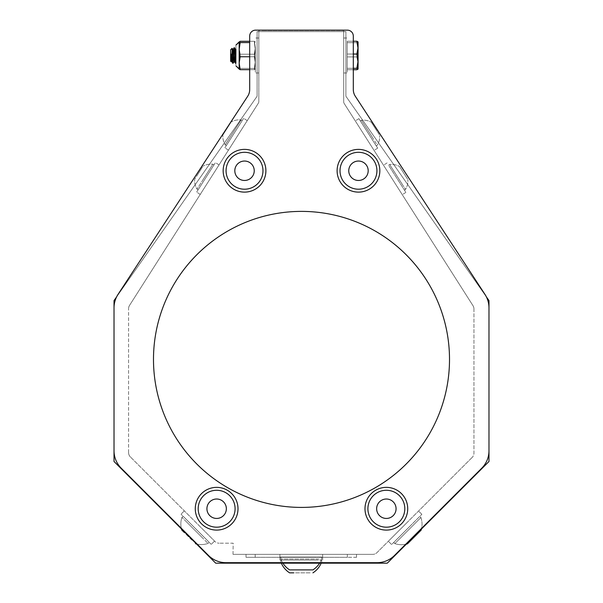 <?xml version="1.0" encoding="UTF-8"?>
<svg xmlns="http://www.w3.org/2000/svg" width="603" height="603" viewBox="0 0 603 603"><rect width="100%" height="100%" fill="white"/><g stroke="black" fill="none" stroke-linecap="round" stroke-linejoin="round"><path stroke-width="0.45" stroke-dasharray="3.02 2.26" d="M230.926 58.551L231.371 61.491L230.926 53.976L232.69 63.225L232.102 48.353L231.183 61.725L230.926 53.976L232.69 63.225L232.072 48.338L231.183 61.725L230.926 53.976L231.71 61.491L233.067 49.484L234.431 61.491L235.788 49.484L235.833 63.217L234.431 47.72L233.112 63.217L232.102 48.353L231.183 61.725L230.926 53.976L232.728 63.255L234.092 47.72L235.404 63.217L235.916 59.154L235.833 63.217L234.477 47.758L233.112 63.217L232.102 48.353L231.243 61.762L230.926 58.551L231.56 60.941L232.788 49.536L234.145 61.446L235.185 50.584L235.509 49.536L235.916 52.657L235.916 49.74L235.833 63.217L234.431 47.72L233.112 63.217L232.102 48.353L231.183 61.725L230.926 53.976L232.728 63.255L234.092 47.72L235.404 63.217L235.916 59.154L235.833 63.217L234.477 47.758L233.112 63.217L232.102 48.353L231.243 61.762L230.926 58.551L230.926 53.976L231.899 60.941L233.067 49.484L234.431 61.491L235.788 49.484L235.833 63.217L234.431 47.72L233.112 63.217L232.69 60.406L232.683 63.209L234.092 47.72L235.404 63.217L235.916 59.154L235.916 62.931L235.916 49.74L235.833 63.217L234.477 47.758L233.112 63.217L232.102 48.353L231.243 61.762L230.926 58.551L230.926 53.976L232.728 63.255L234.092 47.72L235.404 63.217L235.916 59.154L235.916 62.931L234.431 47.72L233.112 63.217L232.69 60.406L232.69 63.225L234.047 47.758L234.914 58.114M231.431 61.446L232.728 49.484L231.371 61.491L232.728 49.484L234.145 61.446L235.449 49.484L235.916 63.074L235.916 49.212L235.916 49.74L235.916 49.212L235.916 49.74L235.916 49.212L235.916 49.74L235.916 49.212L235.916 49.74L235.916 49.212L235.449 49.484L235.916 52.657L235.916 49.212L235.524 50.584L234.431 61.491L235.728 49.536M232.69 60.406L232.683 63.209L230.926 53.976L231.71 61.491L233.067 49.484L234.092 61.491L235.185 50.584L235.509 49.536L235.916 52.657L235.916 49.74L235.449 63.255L235.916 49.212L235.449 63.255L234.092 61.491L235.185 50.584L235.509 49.536L235.916 52.657L235.916 49.212M234.092 61.491L232.788 49.536L234.092 61.491L232.788 49.536L234.092 61.491L235.185 50.584L235.509 49.536L235.916 52.657L235.916 49.74L235.615 62.689M230.926 53.976L232.69 63.225L231.446 60.39L230.926 53.976L231.71 61.491L233.255 50.034M235.833 63.217L235.811 49.491M231.65 61.438L232.683 63.209L231.65 61.438L232.683 63.209L231.65 61.438L232.683 63.209L231.65 61.438L233.067 49.484L234.371 61.438L233.557 52.868M232.69 63.225L234.092 47.72L235.404 63.217L234.16 60.39L233.067 49.484L231.68 61.491M233.067 63.255L234.047 47.758L235.404 63.217L234.371 61.438M234.258 48.293L233.112 63.217L234.273 60.941L235.185 50.584L234.145 61.446L235.185 50.584L235.509 49.536L235.916 52.657L235.916 49.74M232.901 62.689L234.047 47.758L233.014 49.536M231.205 61.777L230.648 61.22L231.205 61.777L230.648 61.22L231.205 61.777L230.648 61.22L231.205 61.777L230.648 61.22L230.648 49.755L230.648 61.22L230.648 49.755L230.648 61.22L230.648 49.755L230.648 61.22L230.648 49.755L230.648 61.22L230.648 49.755L230.648 61.22L230.648 49.755L230.648 61.22L230.648 49.755L230.648 61.22L230.648 49.755L232.072 48.338L231.311 61.438M255.34 48.006L255.34 72.971L255.34 48.006M255.34 47.758L255.34 69.089L255.34 47.758L254.36 54.21L255.34 61.31L254.36 68.403L255.34 69.043L254.36 69.677L255.34 63.225L254.36 56.765L255.34 49.672L254.36 42.572L255.34 41.939L254.36 41.298L255.34 47.758L255.34 69.089L255.34 47.758L254.36 54.21L255.34 61.31L254.36 68.403L255.34 69.043L254.36 69.677L255.34 63.225L254.36 56.765L255.34 49.672L254.36 42.572L255.34 41.939L254.36 41.298L255.34 47.758L255.34 69.089L255.34 47.758L254.36 54.21L255.34 61.31L254.36 68.403L255.34 69.043L254.36 69.677L255.34 63.225L254.36 56.765L255.34 49.672L254.36 42.572L255.34 41.939L254.36 41.298L255.34 47.758L255.34 69.089L255.34 47.758L254.36 54.21L255.34 61.31L254.36 68.403L255.34 69.043L254.36 69.677L255.34 63.225L254.36 56.765L255.34 49.672L254.36 42.572L255.34 41.939L254.36 41.298L255.34 47.758L255.34 69.089L255.34 47.758L254.36 54.21L255.34 61.31L254.36 68.403L255.34 69.043L254.36 69.677L255.34 63.225L254.36 56.765L255.34 49.672L254.36 42.572L255.34 41.939L254.36 41.298L255.34 47.758L255.34 69.089L255.34 47.758L254.36 54.21L255.34 61.31L254.36 68.403L255.34 69.043L254.36 69.677L255.34 63.225L254.36 56.765L255.34 49.672L254.36 42.572L255.34 41.939L254.36 41.298L255.34 47.758L255.34 69.089L255.34 47.758L254.36 54.21L255.34 61.31L254.36 68.403L255.34 69.043L254.36 69.677L255.34 63.225L254.36 56.765L255.34 49.672L254.36 42.572L255.34 41.939L254.36 41.298L255.34 47.758L255.34 69.089L255.34 47.758L254.36 54.21L255.34 61.31L254.36 68.403L255.34 69.043L254.36 69.677L255.34 63.225L254.36 56.765L255.34 49.672L254.36 42.572L255.34 41.939L254.36 41.298L255.34 47.758M258.838 48.006L258.838 72.971L258.838 48.006M239.157 69.089L240.137 68.403L239.157 61.31L240.137 54.21L239.157 47.758L240.137 41.298L239.157 41.939L240.137 42.572L239.157 49.672L240.137 56.765L239.157 63.225L239.157 69.089L239.157 41.893L239.18 69.126L240.137 68.403L239.157 61.31L240.137 54.21L239.157 47.758L239.157 41.893L240.137 42.572L239.157 49.672L240.137 56.765L239.157 63.225L239.157 69.089L239.157 47.758L240.137 41.298L239.157 41.939L239.157 69.089L240.137 68.403L239.157 61.31L240.137 54.21L239.157 47.758L239.157 41.893L240.137 42.572L239.157 49.672L240.137 56.765L239.157 63.225L239.157 69.089L239.157 41.893L239.18 69.126L240.137 68.403L239.157 61.31L240.137 54.21L239.157 47.758L239.157 41.893L239.157 69.089L239.157 47.758L240.137 41.298L239.157 41.939L240.137 42.572L239.157 49.672L240.137 56.765L239.157 63.225L240.137 69.677L249.695 69.677M239.157 41.939L240.137 42.572L239.157 49.672L239.157 41.939L240.137 42.572L239.157 49.672L239.157 41.939L240.137 42.572L239.157 49.672L239.157 41.893L240.137 41.298L254.36 41.298L240.137 41.298L239.157 41.939L240.137 41.298L254.36 41.298L240.137 41.298L254.36 41.298L240.137 41.298L239.157 41.939L239.157 47.758L240.137 41.298L239.157 47.758L239.157 41.893L239.157 47.758L240.137 41.298L239.157 47.758L240.137 54.21L254.36 54.21L240.137 54.21L254.36 54.21L240.137 54.21L254.36 54.21L240.137 54.21L254.36 54.21L240.137 54.21L239.157 47.758L239.157 61.31L240.137 54.21L239.157 47.758L239.157 61.31L240.137 54.21L239.157 47.758L239.157 61.31L240.137 54.21L239.157 61.31L240.137 68.403L254.36 68.403L240.137 68.403L254.36 68.403L240.137 68.403L239.157 61.31L239.157 69.043L240.137 68.403L239.157 61.31L239.157 69.043L240.137 68.403L239.157 69.043L239.157 61.31L239.157 69.043L240.137 68.403L254.36 68.403L240.137 68.403L254.36 68.403L240.137 68.403L239.157 61.31L239.157 47.758L240.137 41.298L249.695 41.298M249.695 42.572L240.137 42.572M249.695 56.765L240.137 56.765L254.36 56.765L240.137 56.765L254.36 56.765L240.137 56.765L239.157 63.225L240.137 69.677L254.36 69.677L240.137 69.677L254.36 69.677L240.137 69.677L254.36 69.677L240.137 69.677L239.157 63.225L240.137 69.677L239.157 63.225L240.137 69.677L239.157 63.225L239.157 49.672L240.137 56.765L239.157 63.225L239.157 49.672L240.137 56.765L254.36 56.765L240.137 56.765L239.157 63.225L239.157 49.672L240.137 56.765M347.192 48.006L347.192 72.971L347.192 48.006M356.855 54.051L347.192 54.051L356.855 54.051L347.192 54.051L356.855 54.051L347.192 54.051L356.855 54.051L358.069 61.182L358.069 47.645L356.855 54.051L358.069 61.182L358.069 47.645L356.855 54.051L358.069 61.182L358.069 47.645L358.069 69.028L356.855 69.744L358.069 63.338L356.855 56.923L358.069 49.793L356.855 42.67L358.069 41.946L358.069 47.645L356.855 54.051L358.069 61.182L356.855 68.312L358.069 69.028L358.069 41.893L358.069 47.645L356.855 41.23L347.192 41.23L356.855 41.23L358.069 47.645L358.069 69.028L356.855 69.744L358.069 63.338L356.855 56.923L358.069 49.793L356.855 42.67L358.069 41.946L358.069 47.645L356.855 54.051L358.069 61.182L356.855 68.312L358.069 69.089L358.069 41.946L358.069 47.645L356.855 41.23L347.192 41.23L356.855 41.23L358.069 47.645L358.069 69.028L356.855 69.744L358.069 63.338L356.855 56.923L358.069 49.793L356.855 42.67L358.069 41.946L358.069 47.645L356.855 54.051L358.069 61.182L356.855 68.312L358.069 69.028L358.069 41.946L358.069 47.645L356.855 41.23L347.192 41.23L356.855 41.23L358.069 47.645L358.069 69.028L356.855 69.744L347.192 69.744L353.305 69.744L353.305 41.23L347.192 41.23L356.855 41.23L358.069 47.645L356.855 54.051L358.069 61.182L356.855 68.312L358.069 69.028L356.855 69.744L358.069 63.338L356.855 56.923L358.069 49.793L356.855 42.67L347.192 42.67L347.192 41.23L347.192 69.744L347.192 41.23L347.192 69.744L347.192 41.23L347.192 69.744L347.192 41.23L347.192 69.744L347.192 41.23L347.192 69.744L347.192 41.23L347.192 69.744L347.192 41.23L347.192 69.744L347.192 41.23L347.192 69.744L347.192 42.67L356.855 42.67L358.039 41.833L358.069 47.645L356.855 54.051L347.192 54.051L353.305 54.051M343.695 48.006L343.695 72.971L343.695 48.006M353.305 68.312L347.192 68.312L356.855 68.312L347.192 68.312L356.855 68.312L347.192 68.312L356.855 68.312L358.069 69.089L358.069 41.893M356.855 56.923L347.192 56.923L356.855 56.923L347.192 56.923L356.855 56.923L347.192 56.923L356.855 56.923L358.069 49.793L356.855 42.67L347.192 42.67L356.855 42.67L358.069 41.946L358.069 49.793L356.855 42.67L347.192 42.67L356.855 42.67L358.069 41.946L358.069 49.793L356.855 42.67L358.069 41.946L358.069 49.793L356.855 42.67L347.192 42.67L356.855 42.67L358.069 41.946L358.069 63.338L356.855 56.923L358.069 49.793L358.069 63.338L356.855 56.923L347.192 56.923L356.855 56.923L358.069 49.793L358.069 63.338L356.855 56.923L358.069 49.793L358.069 63.338L356.855 56.923M235.916 64.853L235.916 45.127L235.916 64.853M321.859 557.066L279.905 557.066L321.859 557.066M311.713 557.066L280.87 557.066L311.713 557.066M321.859 554.353L279.905 554.353L321.859 554.353M318.783 558.996L280.87 558.996L318.783 558.996M282.92 563.164A21.7 21.7 0 0 1 280.87 558.996L280.87 557.066L280.87 558.996A21.7 21.7 0 0 0 289.613 569.888L312.919 569.888A21.7 21.7 0 0 0 321.663 558.996L321.663 557.066L321.663 558.996A21.7 21.7 0 0 1 319.62 563.164M356.855 69.744L347.192 69.744L356.855 69.744L347.192 69.744L356.855 69.744L358.069 63.338L358.069 69.089L358.069 63.338L356.855 69.744L347.192 69.744L356.855 69.744L358.069 63.338L358.069 69.089L358.069 63.338L356.855 69.744L358.069 69.089L356.855 69.744M356.855 68.312L358.069 69.028L358.069 61.182L356.855 68.312L358.069 61.182L358.069 69.028L358.069 61.182L356.855 68.312L347.192 68.312L356.855 68.312L358.069 69.089M356.524 557.308L347.351 557.308L356.524 557.308L356.524 554.353L356.524 557.308M347.351 554.353L255.19 554.353L347.351 554.353L347.351 557.308L255.19 557.308L347.351 557.308L347.351 554.353M255.19 557.308L246.009 557.308L246.009 554.353L255.19 554.353L246.009 554.353L246.009 557.308L255.19 557.308L255.19 554.353L255.19 557.308M317.517 557.308L279.905 557.308L317.517 557.308M310.568 557.308L279.905 557.308L310.568 557.308M233.014 554.353L372.775 554.353L233.014 554.353L233.18 543.197L219.123 543.197L233.18 543.197L233.014 554.353M260.579 161.657A18.452 18.452 0 0 1 244.373 189.206A18.452 18.452 0 0 1 228.62 161.4A18.452 18.452 0 0 1 260.579 161.657M200.716 518.06A18.452 18.452 0 0 1 216.522 490.277A18.452 18.452 0 0 1 232.683 517.856A18.452 18.452 0 0 1 200.716 518.06M351.172 153.81A18.452 18.452 0 0 1 376.8 172.91A18.452 18.452 0 0 1 347.449 185.551A18.452 18.452 0 0 1 351.172 153.81M389.056 490.473A18.452 18.452 0 0 1 400.822 520.193A18.452 18.452 0 0 1 369.202 515.52A18.452 18.452 0 0 1 389.056 490.473M368.049 511.027A18.452 18.452 0 0 0 397.498 523.442A18.452 18.452 0 0 0 393.525 491.724A18.452 18.452 0 0 0 368.049 511.027A18.452 18.452 0 0 1 384.066 490.42A18.452 18.452 0 0 1 404.666 506.437A18.452 18.452 0 0 1 388.656 527.037A18.452 18.452 0 0 1 368.049 511.027M387.563 518.369A9.708 9.708 0 0 1 377.41 504.96A9.708 9.708 0 0 1 394.098 502.864A9.708 9.708 0 0 1 387.563 518.369M239.7 152.943A18.452 18.452 0 0 0 231.514 183.84A18.452 18.452 0 0 0 262.365 175.481A18.452 18.452 0 0 0 239.7 152.943A18.452 18.452 0 0 1 262.335 165.931A18.452 18.452 0 0 1 249.348 188.566A18.452 18.452 0 0 1 226.713 175.579A18.452 18.452 0 0 1 239.7 152.943M235.155 173.295A9.708 9.708 0 0 1 247.011 161.37A9.708 9.708 0 0 1 251.413 177.606A9.708 9.708 0 0 1 235.155 173.295M359.644 152.34A18.452 18.452 0 0 0 341.939 178.955A18.452 18.452 0 0 0 373.837 180.975A18.452 18.452 0 0 0 359.644 152.34A18.452 18.452 0 0 1 376.89 171.923A18.452 18.452 0 0 1 357.308 189.169A18.452 18.452 0 0 1 340.062 169.586A18.452 18.452 0 0 1 359.644 152.34M348.783 170.144A9.708 9.708 0 0 1 363.85 162.667A9.708 9.708 0 0 1 362.787 179.453A9.708 9.708 0 0 1 348.783 170.144M235.019 507.093A18.452 18.452 0 0 0 206.03 493.631A18.452 18.452 0 0 0 208.872 525.469A18.452 18.452 0 0 0 235.019 507.093A18.452 18.452 0 0 1 218.278 527.112A18.452 18.452 0 0 1 198.259 510.364A18.452 18.452 0 0 1 215 490.352A18.452 18.452 0 0 1 235.019 507.093M215.776 499.058A9.708 9.708 0 0 1 225.447 512.821A9.708 9.708 0 0 1 208.691 514.314A9.708 9.708 0 0 1 215.776 499.058M343.695 30.821L343.695 31.62L258.838 31.62L343.695 31.62L343.695 30.821M263.775 30.527L343.695 30.527L258.838 30.527L258.838 101.568A2.962 2.962 0 0 1 258.378 103.158L129.517 305.427L258.378 103.158A2.962 2.962 0 0 0 258.838 101.568L258.838 31.62L257.097 31.62L257.097 96.261L114.02 300.596L257.097 96.261L257.097 31.62L258.838 31.62L258.838 30.527L263.775 30.527M214.932 541.464L130.323 456.855L214.932 541.464A5.917 5.917 0 0 0 219.123 543.197A5.917 5.917 0 0 1 214.932 541.464M198.018 524.55L214.54 541.072L198.018 524.55M199.887 526.419L184.322 510.854L199.887 526.419M245.647 123.133L228.454 150.124L245.647 123.133M229.042 149.197L247.238 120.638L229.042 149.197M218.806 165.275L200.249 194.4L218.806 165.275M217.336 167.581L200.249 194.4L217.336 167.581M129.517 305.427A5.917 5.917 0 0 0 128.59 308.608A5.917 5.917 0 0 1 129.517 305.427M128.59 452.665L128.59 308.608L128.59 452.665A5.917 5.917 0 0 0 130.323 456.855A5.917 5.917 0 0 1 128.59 452.665M486.41 296.925A24.67 24.67 0 0 0 484.955 294.385L355.318 96.276L484.955 294.385A24.67 24.67 0 0 1 486.41 296.925L345.903 96.261L486.41 296.925A24.67 24.67 0 0 1 488.98 307.892A24.67 24.67 0 0 0 486.41 296.925L488.98 300.596L488.98 461.483L387.299 563.164L215.701 563.164L114.02 461.483L215.701 563.164L387.299 563.164L488.98 461.483L488.98 300.596L345.903 96.261L345.903 31.62L343.695 31.62L343.695 101.862A2.962 2.962 0 0 0 344.162 103.452A2.962 2.962 0 0 1 343.695 101.862L343.695 31.62L345.903 31.62L345.903 96.261L488.98 300.596L488.98 461.483L387.299 563.164L215.701 563.164L114.02 461.483L114.02 300.596L116.59 296.925A24.67 24.67 0 0 0 114.02 307.892A24.67 24.67 0 0 1 116.59 296.925L257.097 96.261L116.59 296.925A24.67 24.67 0 0 1 118.045 294.385A24.67 24.67 0 0 0 116.59 296.925M344.162 103.452L473.016 305.721A5.917 5.917 0 0 1 473.943 308.902A5.917 5.917 0 0 0 473.016 305.721L344.162 103.452M473.943 308.902L473.943 453.177A5.917 5.917 0 0 1 472.209 457.368A5.917 5.917 0 0 0 473.943 453.177L473.943 308.902M472.209 457.368L376.965 552.619A5.917 5.917 0 0 1 372.775 554.353A5.917 5.917 0 0 0 376.965 552.619L472.209 457.368M355.732 121.618L374.079 150.418L355.732 121.618M355.469 121.203L374.079 150.418L355.469 121.203M388.799 173.528L402.284 194.694L388.799 173.528M391.279 177.418L402.284 194.694L391.279 177.418M402.947 526.63L418.557 511.02L402.947 526.63M405.932 523.645L388.34 541.238L405.932 523.645M236.964 515.316A21.369 21.369 0 0 1 200.776 523.042A21.369 21.369 0 0 1 212.181 487.835A21.369 21.369 0 0 1 236.964 515.316M225.537 180.553A21.369 21.369 0 0 1 245.534 149.408A21.369 21.369 0 0 1 262.509 182.294A21.369 21.369 0 0 1 225.537 180.553M359.222 192.108A21.369 21.369 0 0 1 339.61 160.722A21.369 21.369 0 0 1 376.596 159.433A21.369 21.369 0 0 1 359.222 192.108M373.332 525.665A21.369 21.369 0 0 1 378.202 488.98A21.369 21.369 0 0 1 407.538 511.54A21.369 21.369 0 0 1 373.332 525.665M398.734 526.148A21.369 21.369 0 0 1 365.086 510.733A21.369 21.369 0 0 1 395.259 489.304A21.369 21.369 0 0 1 398.734 526.148A21.369 21.369 0 0 0 395.259 489.304A21.369 21.369 0 0 0 365.086 510.733A21.369 21.369 0 0 0 398.734 526.148M247.026 191.973A21.369 21.369 0 0 1 224.896 162.313A21.369 21.369 0 0 1 261.649 157.978A21.369 21.369 0 0 1 247.026 191.973A21.369 21.369 0 0 0 261.649 157.978A21.369 21.369 0 0 0 224.896 162.313A21.369 21.369 0 0 0 247.026 191.973M374.87 157.051A21.369 21.369 0 0 1 362.147 191.807A21.369 21.369 0 0 1 338.411 163.405A21.369 21.369 0 0 1 374.87 157.051A21.369 21.369 0 0 0 338.411 163.405A21.369 21.369 0 0 0 362.147 191.807A21.369 21.369 0 0 0 374.87 157.051M237.755 512A21.369 21.369 0 0 0 208.909 488.807A21.369 21.369 0 0 0 203.256 525.386A21.369 21.369 0 0 0 237.755 512A21.369 21.369 0 0 0 208.909 488.807A21.369 21.369 0 0 0 203.256 525.386A21.369 21.369 0 0 0 237.755 512M317.517 560.029L279.905 560.029L317.517 560.029M287.978 560.029L321.663 560.029L287.978 560.029M310.568 560.029L279.905 560.029L310.568 560.029M316.718 560.029L280.87 560.029L316.718 560.029M310.108 572.85L289.613 572.85L310.108 572.85M281.352 563.164A21.7 21.7 0 0 1 280.87 561.951L280.87 560.029L280.87 561.951A21.7 21.7 0 0 0 289.613 572.85L293.661 572.85M488.98 307.892L488.98 450.773A24.67 24.67 0 0 1 481.752 468.214A24.67 24.67 0 0 0 488.98 450.773L488.98 307.892A24.67 24.67 0 0 0 484.955 294.385L355.318 96.276A12.331 12.331 0 0 1 353.305 89.523A12.331 12.331 0 0 0 355.318 96.276A12.331 12.331 0 0 1 353.305 89.523L353.305 36.067A5.917 5.917 0 0 0 347.381 30.15A5.917 5.917 0 0 1 353.305 36.067A5.917 5.917 0 0 0 347.381 30.15L255.619 30.15A5.917 5.917 0 0 0 249.695 36.067A5.917 5.917 0 0 1 255.619 30.15A5.917 5.917 0 0 0 249.695 36.067L249.695 89.523A12.331 12.331 0 0 1 247.682 96.276L118.045 294.385A24.67 24.67 0 0 0 114.02 307.892L114.02 450.773A24.67 24.67 0 0 0 121.248 468.214A24.67 24.67 0 0 1 114.02 450.773L114.02 307.892L114.02 450.773A24.67 24.67 0 0 0 121.248 468.214L208.48 555.446A24.67 24.67 0 0 0 225.921 562.674A24.67 24.67 0 0 1 208.48 555.446L121.248 468.214L208.48 555.446A24.67 24.67 0 0 0 225.921 562.674L377.079 562.674A24.67 24.67 0 0 0 394.52 555.446A24.67 24.67 0 0 1 377.079 562.674L225.921 562.674L377.079 562.674A24.67 24.67 0 0 0 394.52 555.446L481.752 468.214A24.67 24.67 0 0 0 488.98 450.773L488.98 307.892M345.903 31.62L257.097 31.62L257.097 96.261L257.097 31.62L345.903 31.62L345.903 96.261L345.903 31.62M249.695 89.523L249.695 36.067L249.695 89.523A12.331 12.331 0 0 1 247.682 96.276L118.045 294.385M153.486 359.403A148.014 148.014 0 0 1 375.503 231.22A148.014 148.014 0 0 1 375.503 487.586A148.014 148.014 0 0 1 153.486 359.403M114.02 461.483L114.02 300.596M255.619 30.15L347.381 30.15M353.305 36.067L353.305 89.523M449.514 359.403A148.014 148.014 0 0 0 227.497 231.22A148.014 148.014 0 0 0 227.497 487.586A148.014 148.014 0 0 0 449.514 359.403A148.014 148.014 0 0 1 227.497 487.586A148.014 148.014 0 0 1 227.497 231.22A148.014 148.014 0 0 1 449.514 359.403M394.882 175.119L405.887 192.395L394.882 175.119M399.427 182.249L388.566 165.199L399.427 182.249M390.209 165.395L405.51 189.417L390.209 165.395M399.827 166.971L407.877 179.611L399.827 166.971M392.402 171.229L405.887 192.395L392.402 171.229M389.9 167.295L404.425 190.103L389.9 167.295M401.982 183.877L389.644 164.513L401.982 183.877M406.023 176.702L399.533 166.511L406.023 176.702M406.075 530.09L419.794 516.379L406.075 530.09M394.852 543.589L420.924 517.51L394.852 543.589M406.309 544.147A20.54 20.54 0 0 1 394.829 543.605L393.699 542.474L394.829 543.605A20.54 20.54 0 0 0 407.432 543.846L421.165 530.112A20.54 20.54 0 0 0 420.924 517.51L394.829 543.605L420.924 517.51L419.794 516.379L393.699 542.474L419.794 516.379L420.924 517.51A20.54 20.54 0 0 1 421.474 528.989M409.226 526.939L391.641 544.532L409.226 526.939M406.241 529.924L421.851 514.314L406.241 529.924M359.071 118.912L377.682 148.127L359.071 118.912M375.526 144.735L360.36 120.932L375.526 144.735M372.624 137.793L361.438 120.238L372.624 137.793M377.207 131.477L371.327 122.236L377.207 131.477M359.335 119.319L377.682 148.127L359.335 119.319M372.051 139.285L360.36 120.932L372.051 139.285M376.355 143.65L361.438 120.238L376.355 143.65M379.174 134.559L371.327 122.236L379.174 134.559M213.733 165.282L196.646 192.101L213.718 165.297M202.985 179.762L212.889 164.22L202.985 179.762M197.792 174.395L203.007 166.209L197.792 174.395M215.203 162.976L196.646 192.101L215.203 162.976M212.912 166.564L198.108 189.809L212.912 166.564M208.917 170.461L197.023 189.116L208.917 170.461M200.912 169.496L194.656 179.317L200.912 169.496M207.56 540.687L183.086 516.213L207.56 540.687M201.304 536.693L181.955 517.344L201.304 536.693M191.897 540.13L181.714 529.947L191.897 540.13M196.593 529.72L181.028 514.155L196.593 529.72M205.849 538.969L183.086 516.213L205.849 538.969M186.289 521.678L208.05 543.439L186.289 521.678M181.428 528.884A20.54 20.54 0 0 1 181.955 517.344L183.086 516.213L181.955 517.344A20.54 20.54 0 0 0 181.714 529.947L183.998 532.23M194.716 527.844L211.246 544.366L194.716 527.844M225.439 146.898L243.635 118.339L225.439 146.898M232.939 135.14L242.172 120.63L232.939 135.14M240.989 120.118L225.228 144.848L240.989 120.118M231.153 122.032L222.861 135.042L231.153 122.032M242.044 120.834L224.851 147.825L242.044 120.834M227.105 144.298L242.172 120.63L227.105 144.298M236.61 126.984L225.228 144.848L236.61 126.984M228.854 125.643L222.861 135.042L228.854 125.643M232.788 49.536L232.102 48.353M235.509 49.536L234.477 47.758M258.838 38.004L255.34 38.004L258.838 38.004M258.838 72.971L255.34 72.971L258.838 72.971M343.695 72.971L347.192 72.971L343.695 72.971M343.695 38.004L347.192 38.004L343.695 38.004M279.905 554.353L279.905 557.066L279.905 554.353M322.635 554.353L322.635 557.066L322.635 554.353M230.648 49.755L232.072 48.338L230.648 49.755M321.663 557.066L321.663 558.996A21.7 21.7 0 0 1 312.919 569.888A21.7 21.7 0 0 0 321.663 558.996L321.663 557.066L321.663 558.996A21.7 21.7 0 0 1 312.919 569.888A21.7 21.7 0 0 0 321.663 558.996L321.663 557.066M280.87 558.996A21.7 21.7 0 0 0 289.613 569.888A21.7 21.7 0 0 1 280.87 558.996A21.7 21.7 0 0 0 289.613 569.888A21.7 21.7 0 0 1 280.87 558.996M279.905 557.308L279.905 560.029L279.905 557.308M322.635 557.308L322.635 560.029L322.635 557.308M321.18 563.164A21.7 21.7 0 0 0 321.663 561.958L321.663 560.029L321.663 561.951A21.7 21.7 0 0 1 312.919 572.85M387.103 162.908L383.5 165.207L387.103 162.908M405.887 192.395L402.284 194.694L405.887 192.395M404.425 190.103L405.51 189.417A16.432 16.432 0 0 0 407.877 179.611A16.432 16.432 0 0 1 405.51 189.417L404.425 190.103M388.566 165.199L389.644 164.513A16.432 16.432 0 0 1 399.533 166.511A16.432 16.432 0 0 0 389.644 164.513L388.566 165.199M421.851 514.314L418.557 511.02L421.851 514.314M391.641 544.532L388.34 541.238L391.641 544.532M358.898 118.633L355.295 120.932L358.898 118.633M377.682 148.127L374.079 150.418L377.682 148.127M376.227 145.828L377.305 145.142A16.432 16.432 0 0 0 379.671 135.343A16.432 16.432 0 0 1 377.305 145.142L376.227 145.828M360.36 120.932L361.438 120.238A16.432 16.432 0 0 1 371.327 122.236A16.432 16.432 0 0 0 361.438 120.238L360.36 120.932M219.032 164.905L215.429 162.614L219.032 164.905M200.249 194.4L196.646 192.101L200.249 194.4M213.967 164.905L212.889 164.22A16.432 16.432 0 0 0 203.007 166.209A16.432 16.432 0 0 1 212.889 164.22L213.967 164.905M198.108 189.809L197.023 189.116A16.432 16.432 0 0 1 194.656 179.317A16.432 16.432 0 0 0 197.023 189.116L198.108 189.809M196.51 543.974A20.54 20.54 0 0 0 208.05 543.439L209.188 542.308L208.05 543.439A20.54 20.54 0 0 1 195.447 543.68M184.322 510.854L181.028 514.155L184.322 510.854M214.54 541.072L211.246 544.366L214.54 541.072M247.238 120.638L243.635 118.339L247.238 120.638M228.454 150.124L224.851 147.825L228.454 150.124M242.172 120.63L241.094 119.944A16.432 16.432 0 0 0 231.213 121.942A16.432 16.432 0 0 1 241.094 119.944L242.172 120.63M226.313 145.534L225.228 144.848A16.432 16.432 0 0 1 222.861 135.042A16.432 16.432 0 0 0 225.236 144.848L226.313 145.534"/><path stroke-width="0.9" d="M231.311 61.438L230.926 53.976L232.901 62.689M234.914 58.114L235.615 62.689M235.449 49.484L235.916 62.931L234.477 47.758L234.092 47.72L233.014 49.536L234.431 61.491L233.067 63.255L232.69 60.406L233.067 63.255M233.255 50.034L233.557 52.868M234.092 47.72L235.404 63.217L234.371 61.438M230.926 53.976L231.446 60.39L232.69 63.225M234.431 47.72L234.258 48.293M230.926 58.551L231.431 61.446M232.728 49.484L234.092 61.491M232.69 60.406L232.072 48.338L230.648 49.755L230.648 61.197L231.205 61.777M235.916 49.212L235.833 63.217M249.695 41.298L240.137 41.298L235.916 45.127L239.157 41.893L239.157 69.089L240.137 69.677L249.695 69.677M239.157 69.089L235.916 65.848L240.137 69.677L239.157 69.043L240.137 69.677L239.157 69.043L240.137 69.677L239.157 69.043L240.137 69.677L239.157 63.225L240.137 56.765L249.695 56.765M239.157 41.939L240.137 42.572L239.157 49.672L240.137 56.765M240.137 42.572L249.695 42.572M358.069 41.893L358.069 47.645L356.855 41.23L358.069 41.893L356.855 41.23L353.305 41.23L353.305 36.067A5.917 5.917 0 0 0 347.381 30.15L255.619 30.15A5.917 5.917 0 0 0 249.695 36.067L249.695 89.523A12.331 12.331 0 0 1 247.682 96.276L118.045 294.385A24.67 24.67 0 0 0 114.02 307.892L114.02 450.773A24.67 24.67 0 0 0 121.248 468.214L208.48 555.446A24.67 24.67 0 0 0 225.921 562.674L377.079 562.674A24.67 24.67 0 0 0 394.52 555.446L481.752 468.214A24.67 24.67 0 0 0 488.98 450.773L488.98 307.892A24.67 24.67 0 0 0 484.955 294.385L355.318 96.276A12.331 12.331 0 0 1 353.305 89.523L353.305 36.067M356.855 54.051L358.069 61.182L358.069 47.645L356.855 54.051L353.305 54.051M356.855 68.312L358.069 69.028L358.069 61.182L356.855 68.312L353.305 68.312M358.069 69.089L356.855 69.744L353.305 69.744L353.305 89.523M319.62 563.164A21.7 21.7 0 0 1 312.919 569.888L289.613 569.888A21.7 21.7 0 0 1 282.92 563.164M253.622 186.809A18.452 18.452 0 0 0 260.579 161.657A18.452 18.452 0 0 0 235.426 154.7A18.452 18.452 0 0 0 228.469 179.852A18.452 18.452 0 0 0 253.622 186.809M249.31 179.204A9.708 9.708 0 0 0 249.446 162.38A9.708 9.708 0 0 0 234.816 170.679A9.708 9.708 0 0 0 249.31 179.204M207.311 492.809A18.452 18.452 0 0 0 200.716 518.06A18.452 18.452 0 0 0 225.967 524.648A18.452 18.452 0 0 0 232.562 499.405A18.452 18.452 0 0 0 207.311 492.809M211.728 500.347A9.708 9.708 0 0 0 211.841 517.17A9.708 9.708 0 0 0 226.351 508.668A9.708 9.708 0 0 0 211.728 500.347M375.42 163.458A18.452 18.452 0 0 0 351.172 153.81A18.452 18.452 0 0 0 341.524 178.051A18.452 18.452 0 0 0 365.772 187.699A18.452 18.452 0 0 0 375.42 163.458M367.393 166.91A9.708 9.708 0 0 0 350.69 164.951A9.708 9.708 0 0 0 357.345 180.403A9.708 9.708 0 0 0 367.393 166.91M404.613 511.427A18.452 18.452 0 0 0 389.056 490.473A18.452 18.452 0 0 0 368.101 506.03A18.452 18.452 0 0 0 383.666 526.984A18.452 18.452 0 0 0 404.613 511.427M395.967 510.146A9.708 9.708 0 0 0 382.784 499.699A9.708 9.708 0 0 0 380.327 516.341A9.708 9.708 0 0 0 395.967 510.146M116.59 296.925L114.02 300.596L114.02 461.483L215.701 563.164L387.299 563.164L488.98 461.483L488.98 300.596L486.41 296.925M236.964 515.316A21.369 21.369 0 0 1 200.776 523.042A21.369 21.369 0 0 1 212.181 487.835A21.369 21.369 0 0 1 236.964 515.316M225.537 180.553A21.369 21.369 0 0 1 245.534 149.408A21.369 21.369 0 0 1 262.509 182.294A21.369 21.369 0 0 1 225.537 180.553M359.222 192.108A21.369 21.369 0 0 1 339.61 160.722A21.369 21.369 0 0 1 376.596 159.433A21.369 21.369 0 0 1 359.222 192.108M373.332 525.665A21.369 21.369 0 0 1 378.202 488.98A21.369 21.369 0 0 1 407.538 511.54A21.369 21.369 0 0 1 373.332 525.665M293.661 572.85L289.613 572.85A21.7 21.7 0 0 1 281.352 563.164M114.02 300.596L114.02 461.483M153.486 359.403A148.014 148.014 0 0 0 375.503 487.586A148.014 148.014 0 0 0 375.503 231.22A148.014 148.014 0 0 0 153.486 359.403M347.381 30.15L255.619 30.15M118.045 294.385L247.682 96.276A12.331 12.331 0 0 0 249.695 89.523M421.474 528.989A20.54 20.54 0 0 1 421.165 530.112L407.432 543.846A20.54 20.54 0 0 1 406.309 544.147M183.998 532.23L181.714 529.947A20.54 20.54 0 0 1 181.428 528.884M232.788 49.536L232.102 48.353M235.509 49.536L234.477 47.758M239.157 41.893L235.916 45.127L239.157 41.893M312.919 572.85L312.919 572.85A21.7 21.7 0 0 0 321.18 563.164M195.447 543.68L195.447 543.68A20.54 20.54 0 0 0 196.51 543.974"/></g></svg>
